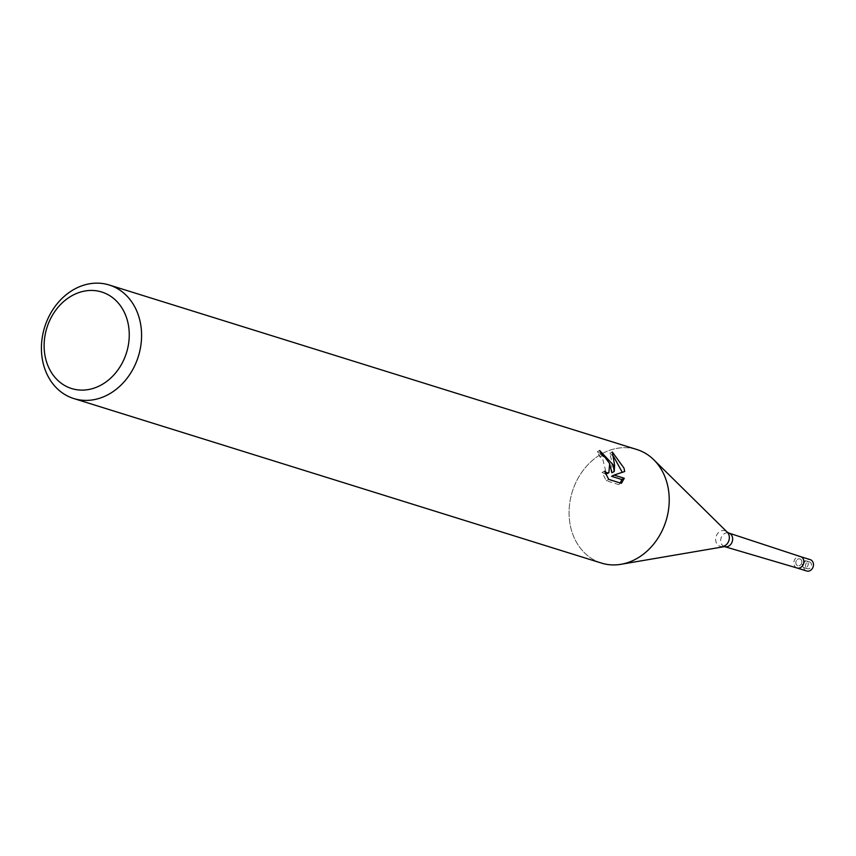 <?xml version="1.0" encoding="UTF-8"?>
<svg xmlns="http://www.w3.org/2000/svg" width="856" height="856" viewBox="0 0 856 856"><rect width="100%" height="100%" fill="white"/><g stroke="black" fill="none" stroke-linecap="round" stroke-linejoin="round"><path stroke-width="0.64" stroke-dasharray="4.28 3.21" d="M801.676 560.83A3.574 2.943 107.3 0 1 800.927 564.564A3.574 2.943 107.3 0 1 797.771 565.73A3.574 2.943 107.3 0 1 795.994 563.815A3.574 2.943 107.3 0 1 796.743 560.081A3.574 2.943 107.3 0 1 799.9 558.915A3.574 2.943 107.3 0 1 801.676 560.83A3.574 2.943 107.3 0 1 800.927 564.564A3.574 2.943 107.3 0 1 797.771 565.73A3.574 2.943 107.3 0 1 795.994 563.815A3.574 2.943 107.3 0 1 796.743 560.081A3.574 2.943 107.3 0 1 799.9 558.915A3.574 2.943 107.3 0 1 801.676 560.83M808.096 562.831A3.574 2.943 107.3 0 1 807.347 566.565A3.574 2.943 107.3 0 1 804.191 567.731A3.574 2.943 107.3 0 1 802.414 565.816A3.574 2.943 107.3 0 1 803.163 562.082A3.574 2.943 107.3 0 1 806.32 560.915A3.574 2.943 107.3 0 1 808.096 562.831M797.129 568.02A5.949 4.911 107.3 0 1 794.101 564.821A5.949 4.911 107.3 0 1 795.374 558.551A5.949 4.911 107.3 0 1 800.67 556.668M666.535 481.361A59.471 49.07 107.3 0 1 621.188 564.265A59.471 49.07 107.3 0 1 571.765 531.234A59.481 49.07 107.3 0 1 584.295 468.906A59.481 49.07 107.3 0 1 636.853 449.518M601.447 563.077A59.481 49.07 107.3 0 1 571.765 531.234A59.471 49.07 107.3 0 1 592.181 460.646A59.471 49.07 107.3 0 1 653.781 459.768L654.038 460.014M601.554 454.14L597.199 451.808A56.507 46.62 107.3 0 1 599.853 456.879L602.549 458.452L606.465 474.01M599.853 456.879L602.239 455.627M605.866 474.224L602.1 472.448L606.241 480.698L618.899 484.646L621.381 483.34M606.241 480.708L608.734 479.392M602.1 472.448L604.507 471.175M597.199 451.808L599.639 450.524M609.59 463.46L605.652 457.832M613.698 456.697L609.836 453.305L611.997 462.315L611.869 472.758M618.888 484.646L620.279 482.998M611.612 476.332L622.269 472.298M622.333 472.747L624.709 471.495M609.836 453.295L612.329 451.989M805.614 566.822A3.574 2.943 107.3 0 1 806.373 563.077A3.574 2.943 107.3 0 1 809.519 561.921A3.574 2.943 107.3 0 1 811.306 563.826A3.574 2.943 107.3 0 1 810.557 567.571A3.574 2.943 107.3 0 1 807.401 568.726A3.574 2.943 107.3 0 1 805.614 566.822M797.022 567.988A5.949 4.911 107.3 0 1 794.101 564.821A5.949 4.911 107.3 0 1 795.331 558.604A5.949 4.911 107.3 0 1 800.563 556.635M806.694 571.005A5.949 4.911 107.3 0 1 803.72 567.817A5.949 4.911 107.3 0 1 804.972 561.579A5.949 4.911 107.3 0 1 810.236 559.642M724.54 546.61A7.116 5.874 107.3 0 1 720.998 542.8A7.116 5.874 107.3 0 1 722.496 535.342A7.116 5.874 107.3 0 1 728.777 533.031M722.785 546.449A8.132 6.709 107.3 0 1 716.033 541.934A8.132 6.709 107.3 0 1 718.826 532.282A8.132 6.709 107.3 0 1 727.236 532.165M804.191 567.731L807.401 568.726M806.32 560.915L809.519 561.921"/><path stroke-width="1.28" d="M722.785 546.449A8.132 6.709 107.3 0 0 728.98 535.118A8.132 6.709 107.3 0 0 727.236 532.165L728.777 533.031A7.116 5.874 107.3 0 1 728.852 533.053L800.67 556.668A5.949 4.911 107.3 0 1 803.57 559.835A5.949 4.911 107.3 0 1 802.35 566.03A5.949 4.911 107.3 0 1 797.129 568.02L724.615 546.631A7.116 5.874 107.3 0 1 724.54 546.61L621.552 564.2M613.067 464.69L614.255 471.495L614.587 465.161L612.329 451.989L623.981 468.093L624.698 471.495L614.03 475.069L624.292 478.258L621.381 483.34L608.734 479.392L604.507 471.175L606.925 472.865L608.873 472.737L609.675 463.631L604.935 457.2L602.239 455.627A59.481 49.07 -72.7 0 0 599.639 450.524L613.067 464.69M138.886 316.838A59.481 49.07 107.3 0 1 126.356 379.176A59.481 49.07 107.3 0 1 73.798 398.554A59.481 49.07 107.3 0 1 44.116 366.721A59.481 49.07 107.3 0 1 56.646 304.383A59.481 49.07 107.3 0 1 109.204 284.995A59.481 49.07 107.3 0 1 138.886 316.838M109.204 284.995L636.853 449.518A59.481 49.07 107.3 0 1 666.535 481.361A59.481 49.07 107.3 0 1 654.005 543.688A59.481 49.07 107.3 0 1 601.447 563.077L73.798 398.554M126.966 319.085A50.558 41.709 107.3 0 1 100.473 385.382A50.558 41.709 107.3 0 1 46.417 361.478A50.558 41.709 107.3 0 1 72.899 295.181A50.558 41.709 107.3 0 1 126.966 319.085M609.59 463.46L611.869 472.758L614.255 471.495M605.652 457.832L601.554 454.14M608.873 472.737L605.866 474.224M620.279 482.998L621.873 479.531L611.612 476.332L614.03 475.069M622.269 472.298L613.698 456.697M621.873 479.531L624.292 478.258M653.781 459.768A59.471 49.07 107.3 0 1 666.535 481.361M803.581 559.824A5.949 4.911 107.3 0 1 802.318 566.062A5.949 4.911 107.3 0 1 797.064 567.999A5.949 4.911 107.3 0 1 797.022 567.988L806.694 571.005A5.949 4.911 107.3 0 0 811.948 569.058A5.949 4.911 107.3 0 0 813.2 562.831A5.949 4.911 107.3 0 0 810.236 559.642L800.606 556.646A5.949 4.911 107.3 0 1 803.581 559.824M728.852 533.053A7.116 5.874 107.3 0 1 732.329 536.84A7.116 5.874 107.3 0 1 730.853 544.255A7.116 5.874 107.3 0 1 724.615 546.631M727.236 532.165L654.038 460.014"/></g></svg>
